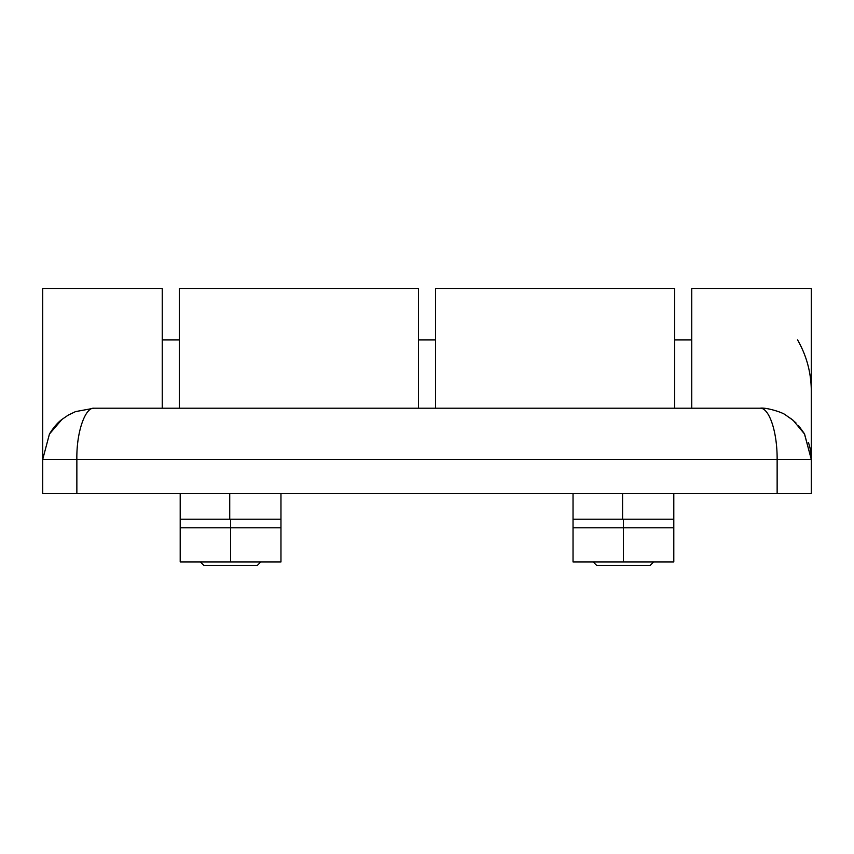<?xml version="1.0" encoding="UTF-8"?>
<svg xmlns="http://www.w3.org/2000/svg" width="854" height="854" viewBox="0 0 854 854"><rect width="100%" height="100%" fill="white"/><g stroke="black" fill="none" stroke-linecap="round" stroke-linejoin="round"><path stroke-width="1.28" d="M280.966 493.612L280.966 561.932L180.194 561.932L180.194 493.612M280.966 527.772L180.194 527.772M280.966 519.232L180.194 519.232M203.754 565.348L200.338 561.932L203.754 565.348L257.406 565.348L260.822 561.932M673.806 493.612L673.806 561.932L573.034 561.932L573.034 527.772L573.034 561.932M673.806 527.772L573.034 527.772L573.034 493.612M673.806 519.232L573.034 519.232M593.178 561.932L596.594 565.348L650.246 565.348L653.662 561.932M808.364 442.372L808.364 442.372A51.24 51.24 0 0 1 811.3 459.452L811.3 493.612L42.7 493.612L42.7 459.452L49.447 434.035L61.926 419.442L68.139 415.183L75.536 411.607L93.94 408.212C85.443 407.241 76.369 431.537 76.86 459.452L42.7 459.452L42.7 288.652L162.26 288.652L162.26 408.212M691.74 408.212L691.74 288.652L811.3 288.652L811.3 459.452L777.14 459.452C777.311 431.313 769.027 407.571 760.06 408.212L93.94 408.212M179.34 408.212L179.34 288.652L418.46 288.652L418.46 408.212M760.06 408.212L760.765 408.223L760.06 408.212C765.59 407.177 782.606 412.215 785.829 415.161L793.152 420.328L804.575 434.067L811.3 459.452L804.479 433.907M804.126 433.298L798.597 425.676M795.949 422.879L790.58 418.289M435.54 339.892L435.54 408.212L435.54 288.652L435.54 339.892L418.46 339.892M811.3 459.452L810.521 450.538M435.54 288.652L674.66 288.652L674.66 408.212M230.58 519.232L230.58 561.932M229.726 493.612L229.726 519.232M623.42 519.232L623.42 561.932M622.566 493.612L622.566 519.232M76.86 493.612L76.86 459.452L777.14 459.452L777.14 493.612M793.152 420.328L804.575 434.067M49.447 434.035C53.428 427.534 57.592 422.666 61.926 419.442L61.926 419.442M797.572 339.892C806.635 355.766 811.215 372.846 811.3 391.132M691.74 339.892L674.66 339.892M179.34 339.892L162.26 339.892"/></g></svg>
